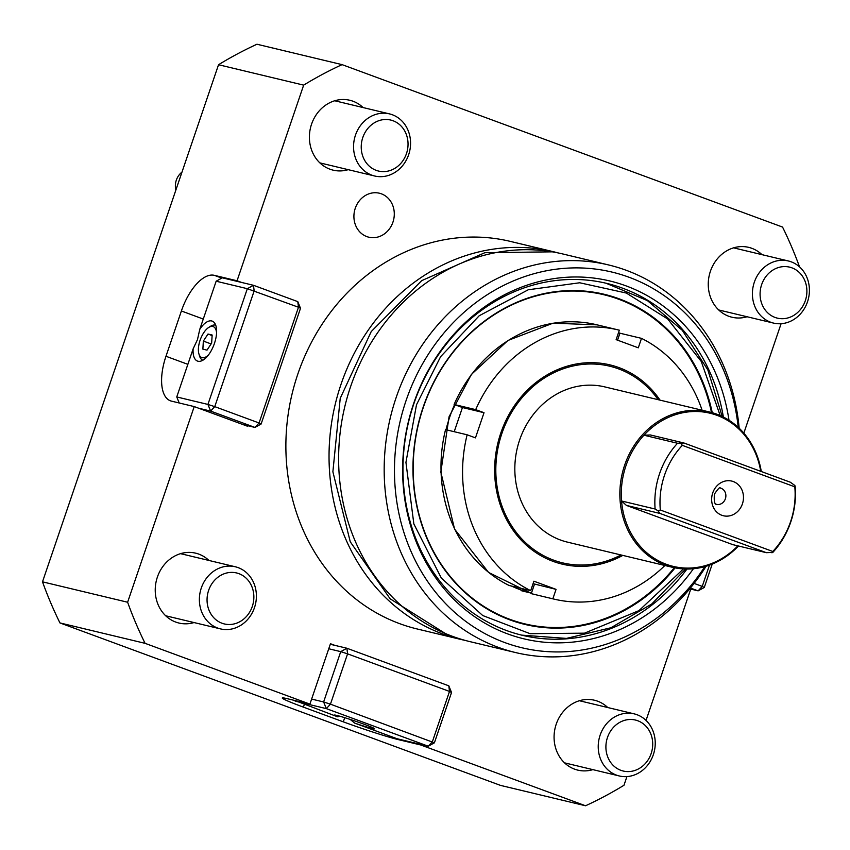 <?xml version="1.0" encoding="UTF-8"?>
<svg xmlns="http://www.w3.org/2000/svg" width="850" height="850" viewBox="0 0 850 850"><rect width="100%" height="100%" fill="white"/><g stroke="black" fill="none" stroke-linecap="round" stroke-linejoin="round"><path stroke-width="1.27" d="M392.934 222.158A22.621 20.049 -76.5 0 1 368.826 237.203A22.621 20.049 -76.5 0 1 355.268 208.261A22.621 20.049 -76.5 0 1 379.366 193.216A22.621 20.049 -76.5 0 1 392.934 222.158M592.886 769.643A35.923 31.832 -76.5 0 1 577.777 770.121A35.923 31.832 -76.5 0 1 556.229 724.157A35.923 31.832 -76.5 0 1 594.522 700.251A35.923 31.832 -76.5 0 1 607.771 707.54M194.034 622.561A35.923 31.832 -76.5 0 1 178.925 623.039A35.923 31.832 -76.5 0 1 157.388 577.076A35.923 31.832 -76.5 0 1 195.67 553.169A35.923 31.832 -76.5 0 1 208.919 560.447M348.213 169.671A35.923 31.832 -76.5 0 1 333.104 170.149A35.923 31.832 -76.5 0 1 311.557 124.185A35.923 31.832 -76.5 0 1 349.849 100.279A35.923 31.832 -76.5 0 1 363.099 107.557M747.065 316.752A35.923 31.832 -76.5 0 1 731.956 317.231A35.923 31.832 -76.5 0 1 710.409 271.267A35.923 31.832 -76.5 0 1 748.701 247.361A35.923 31.832 -76.5 0 1 761.951 254.639M465.332 640.433A199.304 176.63 -76.5 0 1 460.519 639.359L417.361 629.021A199.304 176.63 -76.5 0 1 297.851 374A199.304 176.63 -76.5 0 1 510.266 241.379L553.424 251.727A199.304 176.63 -76.5 0 1 558.206 252.949M460.519 639.359A199.304 176.63 -76.5 0 1 341.009 384.338A199.304 176.63 -76.5 0 1 553.424 251.727M515.514 621.35A199.304 176.63 -76.5 0 1 514.888 621.605M247.584 425.669L247.403 426.201L194.225 406.587L127.617 602.236A404.473 358.445 103.5 0 0 145.074 643.333L309.91 704.119L330.469 643.737L334.9 645.373M420.888 744.451L420.707 744.972L585.544 805.768A404.473 358.445 103.5 0 0 623.964 785.273L626.918 776.602M646.043 720.418L690.572 589.624L689.435 589.199M743.835 433.149L781.097 323.712M799.542 266.9A404.473 358.445 103.5 0 0 782.553 227.067L342.072 64.632A404.473 358.445 103.5 0 0 303.663 85.127L237.054 280.776L241.485 282.413M420.707 744.972L397.928 739.521A42.574 2.061 18.8 0 1 343.294 721.841L303.408 707.136A42.574 2.061 18.8 0 1 282.285 698.009A42.574 2.061 18.8 0 1 287.141 698.657L309.91 704.119M145.074 643.333L59.957 622.933L500.427 785.368L585.544 805.768M127.617 602.236L42.5 581.836A404.473 358.445 103.5 0 0 59.957 622.933M303.663 85.127L218.535 64.728L42.5 581.836M194.225 406.587L171.445 401.126A42.574 19.614 110.2 0 1 170.425 400.817A42.574 19.614 110.2 0 1 165.973 356.267L181.39 310.983A42.574 19.614 110.2 0 1 214.274 275.326L237.054 280.776M342.072 64.632L256.955 44.232A404.473 358.445 103.5 0 0 218.535 64.728M723.382 417.053A180.944 160.352 103.5 0 0 622.763 288.246A180.944 160.352 103.5 0 0 606.688 283.379A180.944 160.352 103.5 0 0 413.844 403.771A180.944 160.352 103.5 0 0 506.271 630.434A180.944 160.352 103.5 0 0 522.346 635.301A180.944 160.352 103.5 0 0 686.949 569.043M693.409 568.746A184.014 163.083 -76.5 0 1 507.684 633.909A184.014 163.083 -76.5 0 1 413.684 403.41A184.014 163.083 -76.5 0 1 626.153 285.919A184.014 163.083 -76.5 0 1 729.003 420.251M704.831 566.61A193.163 171.179 -76.5 0 1 483.267 632.697A193.163 171.179 -76.5 0 1 406.066 400.594A193.163 171.179 -76.5 0 1 588.689 268.377A193.163 171.179 -76.5 0 1 738.214 427.327M706.084 566.249A199.304 176.63 -76.5 0 1 515.663 652.577A199.304 176.63 -76.5 0 1 396.153 397.556A199.304 176.63 -76.5 0 1 608.579 264.945A199.304 176.63 -76.5 0 1 739.171 428.219M608.579 264.945L563.019 254.023A199.304 176.63 103.5 0 0 350.593 386.644A199.304 176.63 103.5 0 0 470.103 641.665L515.663 652.577M725.379 498.791A8.383 7.427 -76.5 0 1 716.444 504.369C717.687 503.678 713.182 507.418 714.457 494.052C718.027 488.761 719.992 486.774 720.354 488.07A8.383 7.427 -76.5 0 1 725.379 498.791M712.714 492.947A17.829 15.799 103.5 0 0 721.82 515.281A17.829 15.799 103.5 0 0 742.411 503.891A17.829 15.799 103.5 0 0 733.306 481.557A17.829 15.799 103.5 0 0 712.714 492.947M737.864 545.849A78.763 69.806 -76.5 0 1 665.38 563.943A78.763 69.806 -76.5 0 1 621.552 500.979L655.116 509.022A78.763 69.806 -76.5 0 1 659.579 473.652A78.763 69.806 -76.5 0 1 677.514 443.264L643.939 435.211A78.763 69.806 -76.5 0 1 713.809 414.258A78.763 69.806 -76.5 0 1 760.739 471.314M655.116 509.022L658.038 510.808L659.993 513.453L626.429 505.41L621.552 500.979A78.763 69.806 -76.5 0 1 626.004 465.609A78.763 69.806 -76.5 0 1 643.939 435.211L650.409 434.966L683.974 443.009L677.514 443.264M620.978 554.965A101.118 89.611 -76.5 0 1 523.154 540.313A101.118 89.611 -76.5 0 1 501.893 433.457A101.118 89.611 -76.5 0 1 573.633 365.861A101.118 89.611 -76.5 0 1 658.187 399.702M738.48 545.997A79.826 70.741 -76.5 0 1 672.509 567.311A79.826 70.741 -76.5 0 1 624.644 465.173A79.826 70.741 -76.5 0 1 709.729 412.048A79.826 70.741 -76.5 0 1 761.281 471.516M709.729 412.048L604.701 386.877A79.826 70.741 103.5 0 0 519.626 439.992A79.826 70.741 103.5 0 0 567.492 542.141L672.509 567.311M683.974 443.009L790.341 482.226L794.878 485.499L795.207 486.668A78.763 69.806 -76.5 0 1 772.82 552.426L766.349 552.681L732.785 544.638L626.429 505.41M658.038 510.808L660.322 510A75.692 67.076 -76.5 0 1 682.327 445.358L680.956 443.487M794.878 485.499L794.803 486.837A75.692 67.076 -76.5 0 1 772.799 551.48L771.959 552.819M659.993 513.453L766.349 552.681M794.803 486.837L682.327 445.358M772.799 551.48L660.322 510M683.421 568.937L639.009 610.597L584.503 633.165L530.081 633.686L482.726 615.538L441.331 578.096L413.844 523.908L405.939 462.368L416.5 404.759L440.608 356.671L479.209 315.754L528.275 289.765L579.711 282.774L626.322 293.048L667.686 318.973L701.239 361.42L720.184 415.554M675.07 567.874A169.766 150.45 -76.5 0 1 524.949 624.431A169.766 150.45 -76.5 0 1 423.151 407.203A169.766 150.45 -76.5 0 1 604.084 294.249A169.766 150.45 -76.5 0 1 712.258 412.717M602.108 294.312L600.706 293.941A169.766 150.45 103.5 0 0 596.849 292.719M517.799 622.508A169.766 150.45 103.5 0 0 522.336 623.252M521.114 590.612A137.838 122.156 103.5 0 0 524.694 591.536L531.431 593.151A137.838 122.156 -76.5 0 1 511.519 586.064M446.006 429.739A137.838 122.156 -76.5 0 1 449.735 417.01A137.838 122.156 -76.5 0 1 454.559 404.632M618.386 333.03A137.838 122.156 -76.5 0 1 619.756 333.699M479.783 604.233A169.235 149.982 103.5 0 0 523.632 623.571L524.832 623.857A169.235 149.982 -76.5 0 1 423.353 407.309A169.235 149.982 -76.5 0 1 603.723 294.706A169.235 149.982 -76.5 0 1 711.492 412.505M674.294 567.715A169.235 149.982 -76.5 0 1 524.832 623.857M597.019 324.838L552.999 323.191L507.96 340.467L471.336 374.478L449.055 416.787L440.831 472.058L454.58 529.146L488.601 572.464L532.504 593.959M619.916 333.243L618.545 332.573M603.723 294.706L602.523 294.419A169.235 149.982 103.5 0 0 554.678 291.773M660.036 400.138A102.446 90.791 103.5 0 0 609.971 364.884A102.446 90.791 103.5 0 0 500.788 433.054A102.446 90.791 103.5 0 0 562.222 564.134A102.446 90.791 103.5 0 0 622.827 555.401M664.891 565.484A138.369 122.623 -76.5 0 1 553.849 599.069A138.369 122.623 -76.5 0 1 552.84 598.825L556.059 589.369L533.906 581.198L530.687 590.654A138.369 122.623 -76.5 0 1 467.128 434.796L475.458 437.867L484.022 412.707L475.692 409.636A138.369 122.623 -76.5 0 1 618.343 329.949A138.369 122.623 -76.5 0 1 619.352 330.193L616.133 339.649L638.286 347.82L641.506 338.364A138.369 122.623 -76.5 0 1 702.1 410.221M454.208 431.704L462.442 407.533L484.022 412.707M467.128 434.796L445.549 429.622A138.369 122.623 103.5 0 0 509.108 585.48L530.687 590.654M556.059 589.369L533.056 583.674M552.84 598.825L531.261 593.651L534.48 584.194M531.261 593.651A138.369 122.623 103.5 0 0 532.27 593.895L553.849 599.069M617.557 340.181L619.926 333.2L641.506 338.364M618.343 329.949L596.764 324.774A138.369 122.623 103.5 0 0 454.112 404.462L475.692 409.636M462.442 407.533L454.112 404.462M199.771 329.343L197.476 339.618L193.141 348.829A21.293 9.807 -69.8 0 0 197.487 361.069A21.293 9.807 -69.8 0 0 214.444 343.4A21.293 9.807 -69.8 0 0 212.213 321.119A21.293 9.807 -69.8 0 0 199.771 329.343L216.155 281.212L222.307 277.822L253.47 285.292L247.329 288.692L298.478 307.243L259.069 422.981L261.109 424.033L254.958 427.433L242.972 424.564M300.507 308.295L298.478 307.243L297.787 301.633L300.507 308.295L261.109 424.033M198.656 408.223L210.641 411.092L254.958 427.433L259.069 422.981L214.752 406.64L254.161 290.891L253.47 285.292L297.787 301.633M210.641 411.092L214.752 406.64L207.931 404.43L210.641 411.092M179.212 402.985L176.758 396.95L207.931 404.43L247.329 288.692L216.155 281.212M176.758 396.95L193.141 348.829M330.289 644.268L346.896 648.242L347.576 653.852L449.501 691.433L432.374 741.763L428.262 746.215L397.088 738.746L354.705 723.116A21.293 1.031 -161.2 0 0 372.247 728.503A21.293 1.031 -161.2 0 0 374.669 728.822A21.293 1.031 -161.2 0 0 359.624 722.638A21.293 1.031 -161.2 0 0 336.791 715.424A21.293 1.031 -161.2 0 0 334.369 715.105A21.293 1.031 -161.2 0 0 337.546 716.784L294.908 700.528M346.896 648.242L448.821 685.833L451.541 692.495L434.403 742.815L330.448 704.172L347.576 653.852L340.744 651.642L346.896 648.242M451.541 692.495L449.501 691.433L448.821 685.833M328.759 648.763L340.744 651.642L323.616 701.962L311.631 699.093M295.163 701.154L326.336 708.624L330.448 704.172L323.616 701.962L326.336 708.624L428.262 746.215L434.403 742.815M337.546 716.784L339.936 716.263M350.221 719.44L354.705 723.116M607.474 737.481A26.223 23.237 -76.5 0 1 637.744 720.747A26.223 23.237 -76.5 0 1 651.143 753.589A26.223 23.237 -76.5 0 1 620.872 770.323A26.223 23.237 -76.5 0 1 607.474 737.481M600.143 735.112A31.928 28.294 -76.5 0 1 634.174 713.862A31.928 28.294 -76.5 0 1 653.321 754.726A31.928 28.294 -76.5 0 1 619.289 775.965A31.928 28.294 -76.5 0 1 600.143 735.112M208.622 590.399A26.223 23.237 -76.5 0 1 238.893 573.654A26.223 23.237 -76.5 0 1 252.291 606.496A26.223 23.237 -76.5 0 1 222.02 623.241A26.223 23.237 -76.5 0 1 208.622 590.399M201.291 588.03A31.928 28.294 -76.5 0 1 235.322 566.78A31.928 28.294 -76.5 0 1 254.479 607.644A31.928 28.294 -76.5 0 1 220.437 628.883A31.928 28.294 -76.5 0 1 201.291 588.03M362.801 137.509A26.223 23.237 -76.5 0 1 393.072 120.764A26.223 23.237 -76.5 0 1 406.47 153.606A26.223 23.237 -76.5 0 1 376.199 170.351A26.223 23.237 -76.5 0 1 362.801 137.509M355.47 135.139A31.928 28.294 -76.5 0 1 389.502 113.889A31.928 28.294 -76.5 0 1 408.648 154.742A31.928 28.294 -76.5 0 1 374.616 175.992A31.928 28.294 -76.5 0 1 355.47 135.139M761.653 284.591A26.223 23.237 -76.5 0 1 791.924 267.846A26.223 23.237 -76.5 0 1 805.322 300.688A26.223 23.237 -76.5 0 1 775.041 317.433A26.223 23.237 -76.5 0 1 761.653 284.591M754.322 282.221A31.928 28.294 -76.5 0 1 788.354 260.971A31.928 28.294 -76.5 0 1 807.5 301.824A31.928 28.294 -76.5 0 1 773.468 323.074A31.928 28.294 -76.5 0 1 754.322 282.221M216.58 332.956A16.501 7.597 -69.8 0 0 208.686 327.484A16.501 7.597 -69.8 0 0 200.079 340.297A16.501 7.597 -69.8 0 0 198.932 353.94A16.501 7.597 -69.8 0 0 208.494 354.907M215.751 325.263A18.626 8.585 -69.8 0 0 210.609 326.251L208.686 327.484M211.097 343.931L203.352 341.084L202.863 349.127L207.018 350.126L211.661 343.071L212.149 335.027L208.006 334.029L212.117 335.548M203.352 341.084L208.006 334.029M198.932 353.94L199.591 356.129A18.626 8.585 -69.8 0 0 202.863 360.219M709.484 565.133L702.238 586.404L694.099 583.398M690.412 588.019L698.126 590.856L689.732 588.848M702.238 586.404L698.126 590.856L704.278 587.467L702.238 586.404M712.236 564.081L704.278 587.467M181.974 172.125A15.969 14.152 103.5 0 0 175.876 190.049M214.274 275.326L221.797 278.099M397.928 739.521L398.108 738.99M343.294 721.841L344.707 717.676M304.3 704.523L303.408 707.136M203.278 319.058L181.39 310.983M165.973 356.267L187.861 364.342M459.542 638.732L447.366 634.791L390.139 598.804L350.253 541.79L332.881 471.771L340.223 398.342L371.216 331.585L421.664 280.659L484.882 252.694L552.266 251.844M722.213 416.479L707.859 369.952L682.263 330.299L647.403 300.603L605.976 283.209M521.624 635.131L566.44 638.403L610.98 627.736L651.759 603.989L685.642 569.022M634.174 713.862L579.413 700.74M619.289 775.965L564.528 762.843M235.322 566.78L180.561 553.658M220.437 628.883L165.676 615.761M389.502 113.889L334.741 100.767M374.616 175.992L319.855 162.871M788.354 260.971L733.582 247.849M773.468 323.074L718.696 309.953"/></g></svg>
